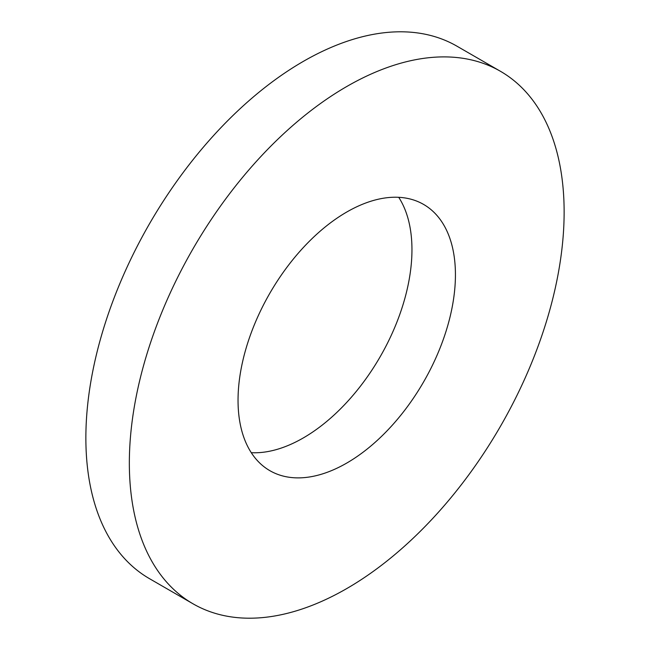 <?xml version="1.0" encoding="UTF-8"?>
<svg xmlns="http://www.w3.org/2000/svg" width="650" height="650" viewBox="0 0 650 650"><rect width="100%" height="100%" fill="white"/><g stroke="black" fill="none" stroke-linecap="round" stroke-linejoin="round"><path stroke-width="0.97" d="M251.282 452.692A153.717 88.749 120 0 0 303.257 437.962A153.717 88.749 120 0 0 398.718 197.308M346.743 463.068A153.717 88.749 120 0 0 447.159 327.6A153.717 88.749 120 0 0 423.597 204.425A153.717 88.749 120 0 0 346.743 212.038A153.717 88.749 120 0 0 246.318 347.498A153.717 88.749 120 0 0 269.88 470.681A153.717 88.749 120 0 0 346.743 463.068M346.743 86.523A307.442 177.499 120 0 0 145.893 357.443A307.442 177.499 120 0 0 193.018 603.801A307.442 177.499 120 0 0 346.743 588.575A307.442 177.499 120 0 0 547.584 317.655A307.442 177.499 120 0 0 500.459 71.297A307.442 177.499 120 0 0 346.743 86.523M500.459 71.297L456.983 46.199A307.442 177.499 120 0 0 303.257 61.425A307.442 177.499 120 0 0 102.416 332.345A307.442 177.499 120 0 0 149.541 578.703L193.018 603.801"/></g></svg>
